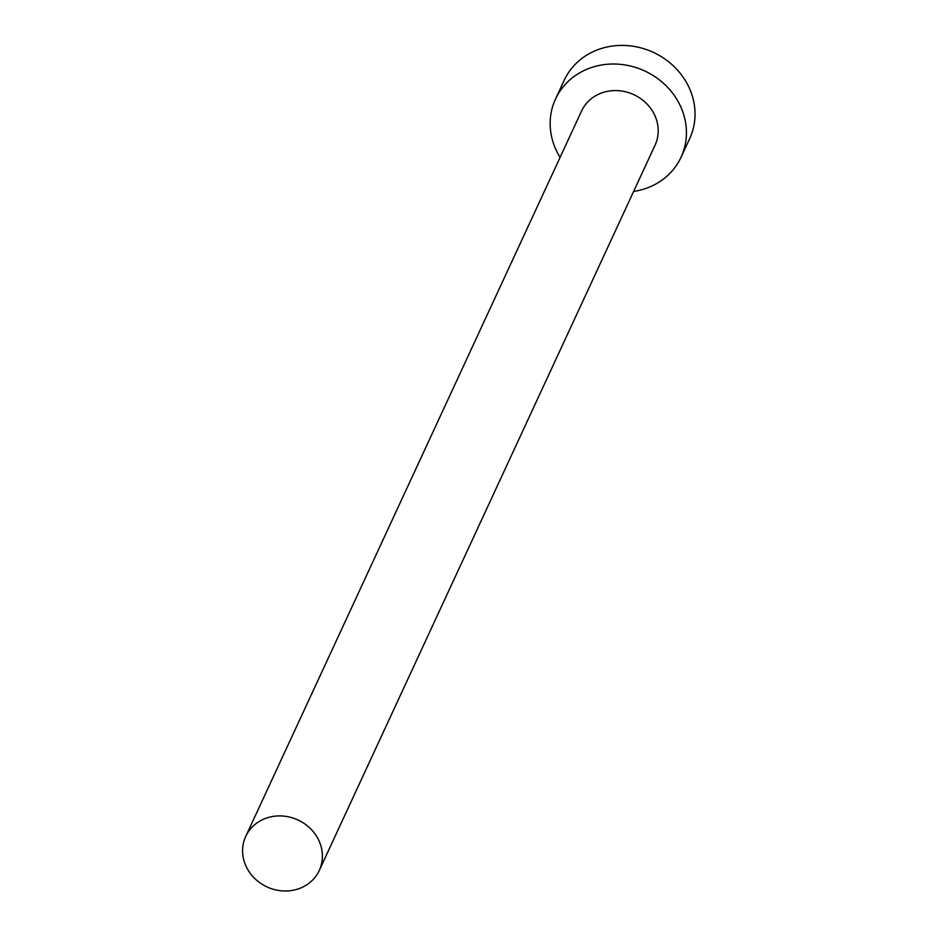 <?xml version="1.0" encoding="UTF-8"?>
<svg xmlns="http://www.w3.org/2000/svg" width="937" height="937" viewBox="0 0 937 937"><rect width="100%" height="100%" fill="white"/><g stroke="black" fill="none" stroke-linecap="round" stroke-linejoin="round"><path stroke-width="1.41" d="M300.519 888.077A40.525 36.883 -155.2 0 0 319.271 870.473A40.525 36.883 -155.2 0 0 309.702 827.898A40.525 36.883 -155.2 0 0 264.468 818.821A40.525 36.883 -155.2 0 0 245.717 836.425A40.525 36.883 -155.2 0 0 255.274 879A40.525 36.883 -155.2 0 0 300.519 888.077M319.271 870.473L655.08 145.13A40.525 36.883 -155.2 0 0 645.511 102.555A40.525 36.883 -155.2 0 0 600.266 93.477A40.525 36.883 -155.2 0 0 581.526 111.081L245.717 836.425M633.635 191.441A69.186 62.966 -155.2 0 0 649.072 187.236A69.186 62.966 -155.2 0 0 681.082 157.182A69.186 62.966 -155.2 0 0 664.755 84.482A69.186 62.966 -155.2 0 0 587.522 68.987A69.186 62.966 -155.2 0 0 555.512 99.041A69.186 62.966 -155.2 0 0 560.08 157.393M681.082 157.182L689.702 138.582A69.186 62.966 -155.2 0 0 673.375 65.883A69.186 62.966 -155.2 0 0 596.131 50.387A69.186 62.966 -155.2 0 0 564.121 80.441L555.512 99.041"/></g></svg>
